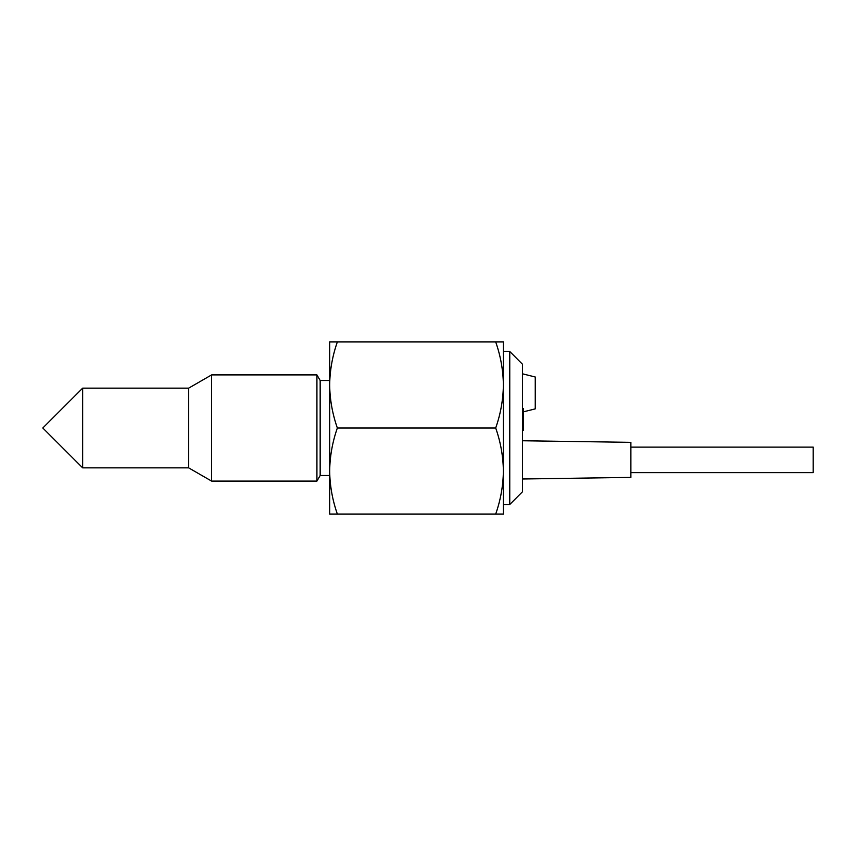 <?xml version="1.0" encoding="UTF-8"?>
<svg xmlns="http://www.w3.org/2000/svg" width="856" height="856" viewBox="0 0 856 856"><rect width="100%" height="100%" fill="white"/><g stroke="black" fill="none" stroke-linecap="round" stroke-linejoin="round"><path stroke-width="1.28" d="M337.35 428C332.438 442.038 329.87 456.376 329.667 471.035L329.667 341.94L337.35 341.94C332.438 355.978 329.87 370.316 329.667 384.965C329.87 399.624 332.438 413.962 337.35 428L495.699 428C500.621 413.962 503.178 399.624 503.382 384.965C503.178 370.316 500.621 355.978 495.699 341.94L503.382 341.94L503.382 471.035C503.178 456.376 500.621 442.038 495.699 428M337.35 341.94L495.699 341.94M337.35 514.06L329.667 514.06L329.667 471.035C329.87 485.684 332.438 500.022 337.35 514.06L495.699 514.06C500.621 500.022 503.178 485.684 503.382 471.035L503.382 514.06L495.699 514.06M316.923 481.104L316.923 374.896L211.625 374.896L211.625 481.104L316.923 481.104L320.165 475.497L320.165 380.503L316.923 374.896M82.647 388.153L82.647 467.847L42.8 428L82.647 388.153L188.641 388.153L188.641 467.847L211.625 481.104M509.759 351.506L522.502 364.249L522.502 491.751L509.759 504.494L509.759 351.506L503.382 351.506M523.465 411.822L535.257 408.879L535.257 377.004L522.502 373.815M522.502 478.996L630.883 477.402L630.883 442.349L522.502 440.754M630.883 447.121L813.2 447.121L813.2 472.619L630.883 472.619M522.502 430.279L523.465 430.194L523.465 408.644L522.502 408.558M320.165 475.497L329.667 475.497M320.165 380.503L329.667 380.503M188.641 388.153L211.625 374.896M503.382 504.494L509.759 504.494M82.647 467.847L188.641 467.847"/></g></svg>
